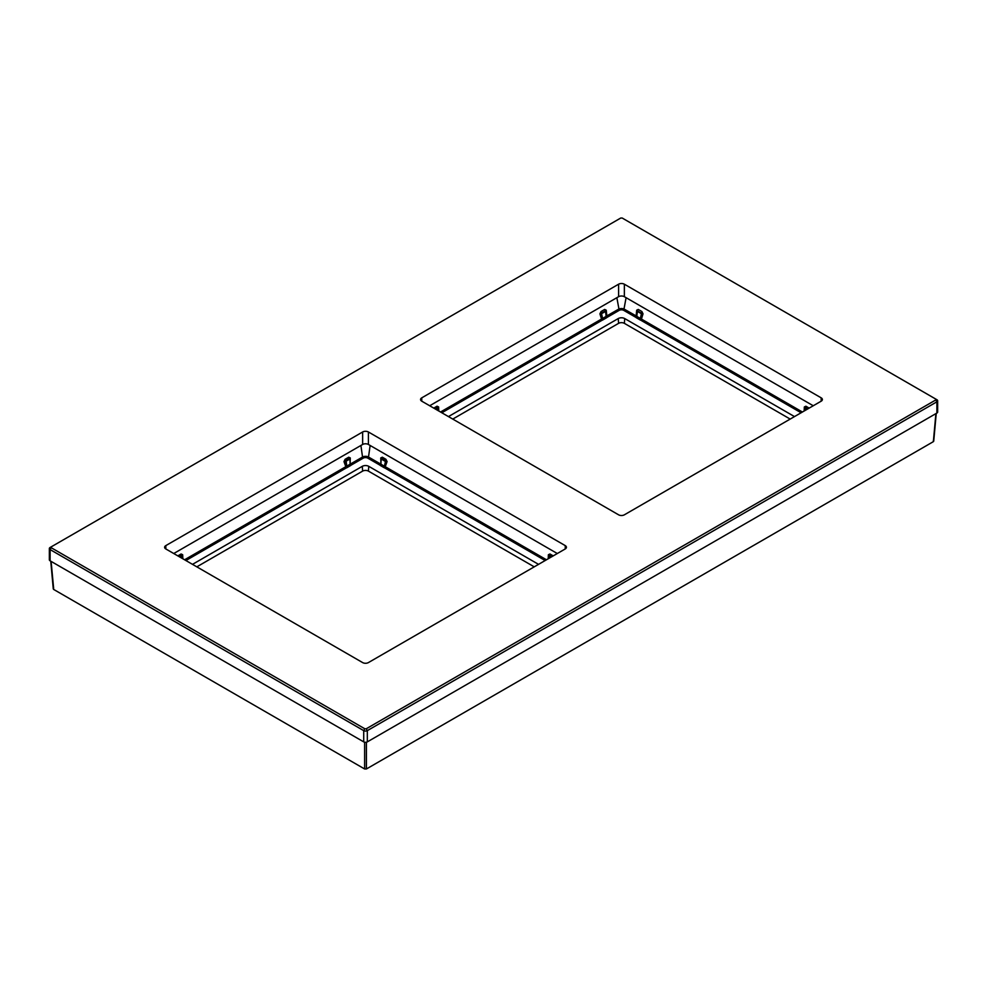 <?xml version="1.0" encoding="UTF-8"?>
<svg xmlns="http://www.w3.org/2000/svg" width="987" height="987" viewBox="0 0 987 987"><rect width="100%" height="100%" fill="white"/><g stroke="black" fill="none" stroke-linecap="round" stroke-linejoin="round"><path stroke-width="1.48" d="M51.102 561.393L53.643 588.388M53.643 589.424L364.622 768.972L366.424 768.972L933.357 441.658L933.357 440.621M794.498 416.588L624.709 318.554A4.565 2.64 0 0 0 618.244 318.554L448.456 416.588M790.18 419.08L624.364 323.341A4.084 2.356 0 0 0 618.59 323.341L452.762 419.08M196.82 566.846L362.636 471.107A4.084 2.356 180 0 1 368.41 471.107L534.238 566.846M192.502 564.354L362.291 466.333A4.565 2.64 180 0 1 368.756 466.333L538.544 564.354M185.889 560.542L346.277 467.937L345.857 466.58A1.258 0.728 0 0 0 346.227 466.432L349.83 464.346A1.258 0.728 0 0 0 350.089 464.137L350.052 458.77M184.581 559.777L345.561 466.839A1.024 0.666 149.6 0 1 345.857 466.58L344.994 461.324L343.982 461.608L346.277 467.937A2.282 1.32 0 0 0 346.943 467.665L350.558 465.593A2.282 1.32 0 0 0 351.014 465.198A1.024 0.753 38.1 0 1 350.089 464.137L350.299 457.956L348.732 457.203L345.117 459.288L343.982 461.608M182.829 558.778L182.669 554.731L181.102 553.991L177.82 555.878M345.117 459.288L345.709 460.3L344.994 461.324A1.147 0.666 180 0 0 346.153 461.163L346.943 467.665M348.732 457.203L350.04 458.412L345.709 460.3L346.153 461.163L349.756 459.078L350.558 465.593M182.521 558.593L182.422 555.545M181.102 553.991L182.41 555.188L178.98 556.557M553.238 555.878L549.956 553.991L548.377 554.731L548.217 558.778M548.624 555.545L548.525 558.593M363.253 458.141L362.537 457.043L350.311 464.1L351.014 465.198L363.253 458.141A3.22 1.863 180 0 1 367.806 458.141L380.032 465.198A2.282 1.32 0 0 0 380.501 465.593L384.103 467.665A2.282 1.32 0 0 0 384.77 467.937L387.077 461.608L385.929 459.288L382.327 457.203L380.748 457.956L380.957 464.137A1.258 0.728 0 0 0 381.216 464.346L384.819 466.432A1.258 0.728 0 0 0 385.189 466.58L386.053 461.324L381.747 458.215L381.303 459.078A1.147 0.666 180 0 1 381.019 458.412M549.956 553.991L548.932 555.854A1.147 0.666 180 0 1 548.649 555.188M546.477 559.777L385.485 466.839A1.024 0.666 30.4 0 0 385.189 466.58L384.77 467.937L545.169 560.542M387.077 461.608L386.053 461.324A1.147 0.666 180 0 1 384.905 461.163L381.303 459.078L380.501 465.593M367.806 458.141L368.509 457.043L380.748 464.1L380.032 465.198A1.024 0.753 141.9 0 0 380.957 464.137L380.994 458.77M438.783 410.999L438.623 406.965L437.044 406.212L433.762 408.112M441.831 412.763L602.23 320.17A2.282 1.32 0 0 0 602.897 319.899L606.499 317.814A2.282 1.32 0 0 0 606.968 317.432L606.252 310.189L604.673 309.437L601.071 311.522L599.923 313.829L601.515 319.072A1.024 0.666 149.6 0 1 601.811 318.813A1.258 0.728 0 0 0 602.181 318.665L605.784 316.58A1.258 0.728 0 0 0 606.043 316.371L606.006 311.004M435.896 409.346L438.068 408.087A1.147 0.666 0 0 0 438.351 407.421L434.934 408.778M438.351 407.421L437.623 407.224L438.117 410.617M438.475 410.826L438.376 407.779M801.111 412.763L640.723 320.17L641.439 319.072A1.024 0.666 30.4 0 0 641.143 318.813L640.723 320.17A2.282 1.32 0 0 1 640.057 319.899L636.442 317.814A2.282 1.32 0 0 1 635.986 317.432L623.747 310.362A3.22 1.863 180 0 0 619.194 310.362L606.968 317.432A1.024 0.753 38.1 0 1 606.043 316.371L618.491 309.264A4.232 2.443 180 0 1 624.463 309.264L636.911 316.371A1.258 0.728 0 0 0 637.17 316.58L640.773 318.665A1.258 0.728 0 0 0 641.143 318.813L642.006 313.558L636.96 310.646A1.147 0.666 0 0 0 637.244 311.312L640.847 313.385A1.147 0.666 0 0 0 642.006 313.558L643.018 313.829L641.883 311.522L638.268 309.437L636.701 310.189L635.986 317.432A1.024 0.753 141.9 0 0 636.911 316.371L636.948 311.004M809.18 408.112L805.898 406.212L804.331 406.965L804.171 410.999M802.419 412.011L641.439 319.072L643.018 313.829M638.268 309.437L636.96 310.646M804.578 407.779L804.479 410.826M805.898 406.212L804.59 407.421A1.147 0.666 0 0 0 804.874 408.087L807.045 409.346M808.02 408.778L804.59 407.421M440.523 412.011L601.515 319.072L602.23 320.17L600.947 313.558A1.147 0.666 0 0 0 602.095 313.385L605.697 311.312A1.147 0.666 0 0 0 605.981 310.646L599.923 313.829M605.981 310.646L605.253 310.449L606.499 317.814M51.176 547.699L50.103 549.574L50.103 560.813A2.554 1.468 180 0 1 49.35 559.777L49.35 548.538A2.554 1.468 0 0 0 50.103 549.574L363.722 730.639A2.554 1.468 0 0 0 367.324 730.639L936.897 401.808A2.554 1.468 0 0 0 937.65 400.759A2.554 1.468 0 0 0 936.897 399.723L622.192 218.028L620.749 218.028L51.176 546.872L51.176 547.699L364.808 728.776L366.251 728.776L935.824 399.932L935.824 399.093L936.897 399.723M50.103 560.813L363.722 741.879A2.554 1.468 180 0 0 367.324 741.879L936.897 413.047A2.554 1.468 180 0 0 937.65 411.998L937.65 400.759M565.243 545.614L565.243 548.945A4.084 2.356 0 0 0 566.427 547.279A4.084 2.356 0 0 0 565.243 545.614L368.41 431.985L368.41 444.471L557.31 553.522M173.749 553.522L362.636 444.471A4.084 2.356 0 0 1 368.41 444.471M618.59 284.207L421.757 397.847L421.757 401.178L618.59 514.819A4.084 2.356 180 0 0 624.364 514.819L821.184 401.178A4.084 2.356 180 0 0 822.381 399.513A4.084 2.356 180 0 0 821.184 397.847L624.364 284.207A4.084 2.356 180 0 0 618.59 284.207L618.59 296.692L429.69 405.756M618.59 296.692A4.084 2.356 180 0 1 624.364 296.692L813.251 405.756M421.757 401.178A4.084 2.356 180 0 1 420.573 399.513A4.084 2.356 180 0 1 421.757 397.847M368.41 431.985A4.084 2.356 0 0 0 362.636 431.985L362.636 444.471M565.243 548.945L368.41 662.585A4.084 2.356 0 0 1 362.636 662.585L165.816 548.945A4.084 2.356 0 0 1 164.619 547.279A4.084 2.356 0 0 1 165.816 545.614L362.636 431.985M51.176 546.872L50.103 547.489A2.554 1.468 0 0 0 49.35 548.538M935.898 413.615L933.357 441.658M366.424 742.224L366.424 768.972M364.622 742.224L364.622 768.972M368.756 466.333L368.41 471.107M362.636 471.107L362.291 466.333M370.137 445.47L368.509 457.043A4.232 2.443 180 0 0 362.537 457.043L360.909 445.47M349.312 458.215L349.756 459.078A1.147 0.666 180 0 0 350.089 458.597L349.99 458.301M350.04 458.412A1.147 0.666 180 0 1 350.089 458.597L350.138 461.139M182.41 555.188A1.147 0.666 180 0 1 182.126 555.854L179.955 557.112M182.163 558.383L181.682 555.002M548.883 558.383L548.932 555.854L551.104 557.112M552.066 556.557L549.377 555.002M384.103 467.665L385.929 459.288M382.327 457.203L381.747 458.215M618.244 318.554L618.59 323.341M624.364 323.341L624.709 318.554M619.194 310.362L616.863 297.692M437.044 406.212L437.623 407.224M623.747 310.362L626.091 297.692M641.883 311.522L640.057 319.899M636.442 317.814L637.688 310.449M804.837 410.617L805.318 407.224M602.897 319.899L601.071 311.522M604.673 309.437L605.253 310.449M821.184 397.847L821.184 401.178M624.364 284.207L624.364 296.692M165.816 545.614L165.816 548.945M366.251 728.776L367.324 730.639L367.324 741.879M935.824 399.932L936.897 401.808L936.897 413.047M364.808 728.776L363.722 730.639L363.722 741.879M936.244 413.417L933.727 441.177M50.756 561.184L53.273 588.943M182.361 555.076L182.509 557.926M548.538 557.926L548.686 555.076M380.908 461.139L381.056 458.301M438.314 407.31L438.462 410.148M637.01 310.535L636.862 313.373M804.491 410.148L804.639 407.31M605.944 310.535L606.092 313.373"/></g></svg>
